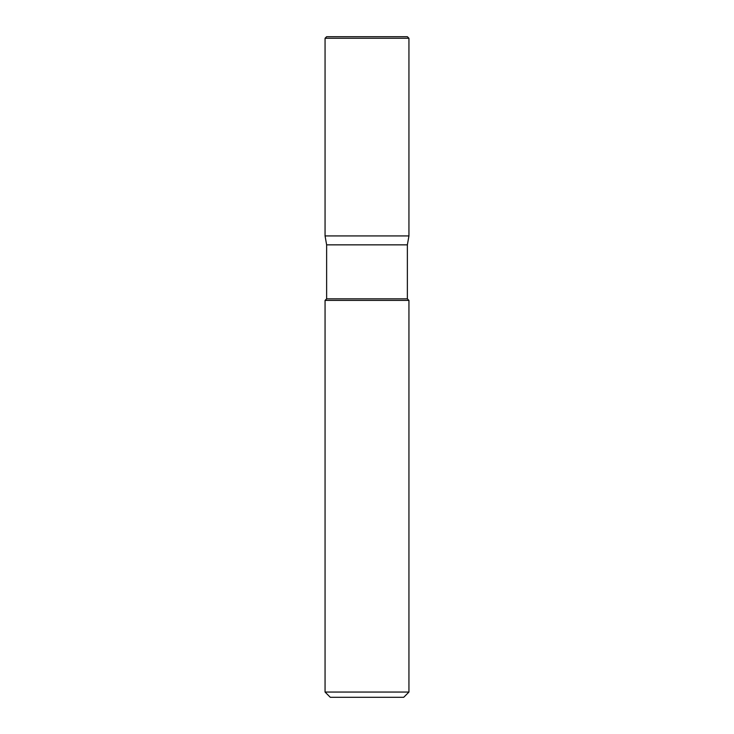<?xml version="1.0" encoding="UTF-8"?>
<svg xmlns="http://www.w3.org/2000/svg" width="734" height="734" viewBox="0 0 734 734"><rect width="100%" height="100%" fill="white"/><g stroke="black" fill="none" stroke-linecap="round" stroke-linejoin="round"><path stroke-width="1.1" d="M407.37 36.7L326.63 36.7L407.37 36.7L408.939 38.269L325.061 38.269L326.63 36.7L325.061 38.269L408.939 38.269L408.939 235.926L325.061 235.926L325.061 38.269L325.061 235.926L326.63 244.853L407.37 244.853L408.939 235.926L325.061 235.926L326.63 244.853L407.37 244.853L407.37 298.839L326.63 298.839L326.63 244.853L326.63 298.839L407.37 298.839L408.939 300.417L325.061 300.417L326.63 298.839L325.061 300.417L408.939 300.417L408.939 692.061L325.061 692.061L325.061 300.417L325.061 692.061L330.3 697.3L403.7 697.3L408.939 692.061L325.061 692.061L330.3 697.3L403.7 697.3L408.939 692.061L408.939 300.417L407.37 298.839L407.37 244.853L408.939 235.926L325.061 235.926L408.939 235.926L408.939 38.269L407.37 36.7"/></g></svg>
